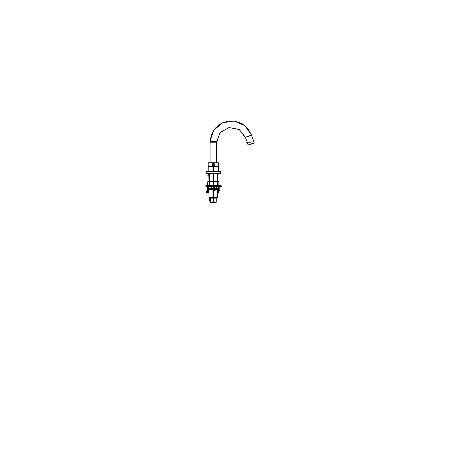<?xml version="1.0" encoding="UTF-8"?>
<svg xmlns="http://www.w3.org/2000/svg" width="460" height="460" viewBox="0 0 460 460"><rect width="100%" height="100%" fill="white"/><g stroke="black" fill="none" stroke-linecap="round" stroke-linejoin="round"><path stroke-width="0.69" d="M207.742 185.294L207.73 181.769L209.277 181.769M217.292 181.959L218.851 181.959L218.839 185.294L218.839 181.769L217.292 181.769M207.73 190.658L208.938 190.658L207.73 190.658M218.609 190.831L217.626 190.641M210.387 201.118L209.57 201.118L209.57 198.001L209.547 201.118L209.57 200.761L210.387 200.761L209.582 200.744M217.626 197.639L208.938 197.76M217.626 197.455L208.938 197.639M217.626 197.357L208.938 197.478M216.177 202.187L210.387 202.187L213.452 202.411M213.555 197.829L208.938 197.99L217.465 197.99M217.626 197.737L208.938 197.829M213.963 186.886L213.469 186.863L213.469 189.813L208.938 189.986L208.771 188.726L208.771 189.813L208.07 189.813L208.07 190.377L208.07 186.863M207.857 186.886L207.362 186.863L207.362 189.813L208.07 189.813L207.483 189.813M208.65 190.233L206.896 190.377L208.138 190.382L206.942 190.233L208.65 189.813M208.938 190.233L207.995 190.233L208.023 186.863M217.798 189.813L214.877 189.813L215.291 190.227L214.877 189.813L214.877 186.863L214.877 189.813L214.17 189.813L214.17 190.377L214.17 186.231L214.17 189.813L213.055 190.227M214.757 190.233L213.003 190.377L214.245 190.382L213.049 190.244L214.17 190.233L214.17 189.813L213.589 189.813M218.195 190.388L218.782 190.377L217.626 190.382L218.736 190.377L218.316 188.726L218.316 189.813L217.626 189.813L218.195 189.813M218.839 189.813L219.627 190.244L218.839 190.227M216.516 141.623L210.047 141.623L213.578 130.456L222.45 122.82L234.013 121.003L244.8 125.551L251.568 135.108L247.952 128.679L242.368 123.861L235.48 121.233L228.108 121.101L221.128 123.487L215.372 128.099L211.531 134.395L210.059 141.623L213.578 130.456L222.45 122.82L234.013 121.003L244.8 125.551L251.568 135.102L247.952 128.679L242.368 123.861L235.48 121.233L228.108 121.101L221.128 123.487L215.372 128.099L211.531 134.395L210.059 141.623L210.059 162.8L210.047 142.215L216.516 142.215L220.047 132.583L228.959 127.518L239.039 129.404L245.508 137.362L251.62 135.257L245.508 137.362L239.039 129.404L228.959 127.518L220.047 132.583L216.516 142.215L210.047 142.215L210.047 162.8L210.047 141.623L210.047 162.8M245.462 137.207L251.568 135.102L244.795 125.557L234.013 121.009L222.45 122.826L213.584 130.456L210.065 141.623M245.784 138.155L248.181 145.118L245.784 138.155L248.181 145.118L254.294 143.014L251.568 135.102M245.761 138.161L239.395 129.622L228.959 127.512L219.776 132.905L216.533 143.048L219.782 132.905L228.959 127.518L239.395 129.628L245.761 138.161L239.395 129.628L228.959 127.518L219.782 132.905L216.539 143.048M208.782 175.151L209.277 175.151M217.292 175.576L217.781 175.576L217.781 173.644M209.277 175.352L208.851 175.151L208.995 181.619L208.938 175.381L209.277 175.381M206.252 171.908L206.252 173.403L219.966 173.397M220.311 171.908L220.311 173.403L220.311 171.499L206.597 171.499M220.38 171.908L220.397 173.391L220.38 171.908M206.172 171.908L206.183 173.391L206.172 171.908M209.237 175.07L207.31 175.07L208.449 175.07L208.449 173.529L208.656 175.105L208.656 173.529M219.891 173.403L217.292 173.529L217.292 185.294L217.292 173.523M206.678 173.403L209.277 173.529L209.277 185.294L209.277 173.523M208.432 181.769L209.277 181.619M218.132 181.769L217.292 181.619M207.73 181.953L207.73 185.294L207.713 181.959L209.277 181.959M208.938 190.641L207.73 190.647M218.828 186.863L218.828 190.831L218.839 186.863L219.202 186.886L219.202 189.813L219.202 186.863M218.839 181.941L218.828 185.294M210.387 200.744L209.53 200.744M209.49 200.761L209.599 198.001M210.387 201.308L209.743 201.118M218.707 190.796L217.626 190.773L218.609 190.773L218.609 191.383L217.626 191.383M208.938 191.383L207.523 191.337M207.293 190.796L208.938 190.773L207.517 190.773L207.517 191.36L208.938 191.36M206.73 191.619L206.73 192.366L206.73 191.619L208.938 191.619M217.626 191.619L219.04 191.619L219.04 192.366L217.626 192.366M206.73 192.366L208.938 192.366M217.672 197.334L213.009 197.334L213.009 189.652L213.009 197.334L213.009 189.652L208.938 189.652L213.469 189.652L208.938 189.652L208.938 197.334L208.938 189.813M214.877 189.652L217.626 189.652L214.877 189.652L217.626 189.652L217.626 197.76M217.672 197.478L213.009 197.478L217.672 197.61M208.938 197.357L213.561 197.334L213.555 190.382M216.217 202.147L213.101 202.147L213.101 198.001M213.463 198.001L213.469 202.147L210.352 202.147M213.118 202.411L216.177 202.268L216.177 198.001L216.177 202.147M217.66 197.794L213.009 197.76L217.672 197.76M213.543 198.001L209.099 197.99M213.118 202.538L215.953 202.538M210.611 202.538L213.452 202.538M215.205 188.249L218.414 188.249L217.959 188.703L216.614 188.703L217.959 188.703L216.614 188.703L217.959 188.703L216.614 188.703L217.959 188.703L218.414 188.249L217.959 188.703L218.414 188.249L217.959 188.703L218.414 188.249L215.205 188.249L218.414 188.249L215.205 188.249L218.414 188.249L215.205 188.249L215.038 188.703L215.205 188.249M208.156 188.249L212.951 188.249L212.98 188.703L212.951 188.249L212.98 188.703L212.951 188.249L212.98 188.703L212.951 188.249L208.156 188.249M211.364 186.863L211.364 188.703L208.173 188.726L208.173 186.863L207.776 186.863M214.877 186.886L213.883 186.863M212.836 185.759L212.836 185.294L220.426 185.294L220.426 185.759L212.842 185.759L212.842 186.185L220.311 186.185L220.311 185.759L220.311 186.156L221.68 186.156M206.252 186.156L206.252 185.759L206.252 186.185L213.727 186.185L213.727 185.759L206.143 185.759L206.143 185.294L213.733 185.294L213.733 185.759M208.11 186.863L208.138 190.227L206.942 190.377L207.374 189.808L206.948 190.227M215.297 190.227L214.101 190.233L214.13 186.231M214.216 186.231L214.245 190.227L213.049 190.377L213.48 189.808L213.469 186.863M218.742 190.244L217.626 190.244L218.736 190.227L218.316 189.813M217.655 188.726L217.626 190.227L218.195 190.233M206.413 173.506L213.636 173.403M212.928 173.403L220.156 173.506M206.252 173.403L206.252 171.499L206.252 173.403L206.252 171.499L206.252 173.403L206.252 171.499L206.252 173.403L206.597 173.403M213.601 165.87L213.601 171.425L208.225 171.425L208.225 162.8L213.601 162.8L213.601 163.714M212.968 163.714L212.968 162.8L218.345 162.8L218.345 171.425L212.968 171.425L212.968 165.87M214.308 164.852L213.285 163.668L212.163 164.858L213.285 165.916L214.406 164.72L214.308 164.323L214.308 165.255L214.308 164.726M251.183 142.215L246.606 142.215M217.626 191.36L218.132 191.36L218.132 190.796L217.977 191.642L218.132 191.36L217.626 191.36M214.774 197.639L213.285 197.639M214.78 197.455L213.285 197.455M214.808 197.357L213.285 197.357M214.774 197.737L213.285 197.737M211.795 197.829L213.285 197.829M215.953 202.187L213.285 202.187M207.483 190.233L208.07 190.388M214.757 189.813L214.17 189.813L214.17 186.306M213.589 190.233L214.17 190.388M208.225 171.258L208.225 162.961L218.345 162.961L218.345 171.258M212.302 164.789L213.285 163.806L214.268 164.789L213.285 165.772L212.302 164.789L213.285 163.806L214.268 164.789L213.285 165.772L212.302 164.789L213.285 163.806L214.268 164.789L213.285 165.772L212.302 164.789M216.516 162.8L216.516 143.048M251.62 135.257L254.242 142.864L251.62 135.257M220.397 171.942L220.397 173.362M206.172 171.942L206.172 173.362M208.685 175.07L208.685 173.529L208.702 175.105M216.476 188.284L215.521 188.692L216.476 188.284M216.873 188.692L216.614 188.405L216.873 188.692M211.364 188.347L210.829 188.692L211.364 188.347M212.457 188.692L211.531 188.301L212.457 188.692M208.874 188.692L208.236 188.267L208.236 186.863L208.236 188.249L208.874 188.692M216.511 186.863L216.511 188.249L216.511 186.863M211.468 186.863L211.468 188.249L211.468 186.863M218.333 186.863L218.333 188.249L218.333 186.863M220.311 171.54L220.311 173.368L220.311 171.54L220.311 173.368L220.679 173.362M205.884 173.362L206.252 173.368L206.252 171.54M213.285 165.928L213.285 171.258L213.285 165.928L212.784 165.813L213.354 165.928M212.261 165.289L212.261 164.289L212.261 165.289M213.354 163.656L212.848 163.737M213.285 163.651L213.785 163.766L213.285 163.651L213.285 162.961L213.285 163.651L213.785 163.766L213.21 163.656M214.308 164.289L214.308 165.289L214.308 164.289M213.21 165.928L213.716 165.841M254.363 142.819L248.003 145.009M208.88 173.644L209.277 173.644M217.292 173.644L217.959 173.644M207.655 181.803L209.277 181.803M217.292 181.803L218.914 181.803M207.742 190.773L207.742 190.388M210.387 200.899L210.059 200.899M218.419 191.642L218.609 191.337M218.097 191.337L218.097 190.773M219.064 191.642L217.626 191.642M208.938 191.642L206.488 191.642M219.064 192.343L217.626 192.343M208.938 192.343L206.488 192.343M218.569 191.619L218.569 192.366M210.565 202.469L216.005 202.469M217.655 197.967L208.915 197.967M209.628 181.66L216.936 181.66M213.538 173.523L213.538 185.294M213.032 173.523L213.032 185.294M213.032 188.726L213.032 189.652M217.453 188.968L214.877 188.968M213.469 188.968L209.11 188.968M216.298 198.812L210.266 198.812M217.057 186.156L213.285 186.156L213.285 185.759M210.645 186.185L210.703 186.863M221.68 186.863L204.89 186.863M211.393 186.185L211.439 186.863M219.322 188.692L208.173 188.692M216.614 186.863L216.614 188.726L214.877 188.726M213.469 188.726L211.364 188.726M211.531 186.863L211.531 188.726M208.202 186.863L208.202 188.726L209.277 188.726L209.277 189.652L209.277 188.726M216.476 186.863L216.476 188.726M218.368 188.726L216.614 188.726M218.396 186.863L218.396 188.726M220.708 185.736L205.856 185.736M220.708 185.317L205.856 185.317M208.65 190.388L207.483 190.388M208.242 190.388L207.891 190.388L208.242 190.382M208.771 189.531L207.362 189.531M214.757 190.388L213.589 190.388M214.348 190.388L213.998 190.388L214.348 190.382M214.877 189.531L213.469 189.531M217.568 189.652L217.568 188.726M218.316 189.531L217.292 189.531M219.132 173.506L207.437 173.506M219.202 189.531L218.839 189.531M220.593 171.54L205.971 171.54M206.27 171.499L206.27 173.403M220.593 173.368L205.971 173.368M218.402 162.823L208.167 162.823M218.552 171.258L208.018 171.258M218.115 166.48L208.455 166.48M213.75 163.766L212.819 163.766L213.75 163.766M212.819 165.813L213.75 165.813L212.819 165.813M212.261 163.766L212.261 165.813L214.308 165.813L214.308 163.766L212.261 163.766M218.12 173.529L218.12 175.105L218.12 173.529M220.397 171.908L220.397 173.391L220.397 171.908M218.839 190.641L218.839 186.863M218.603 191.642L218.603 192.343L218.603 191.642M213.285 190.382L213.285 197.334M213.285 202.147L213.285 198.001M213.285 189.652L213.285 188.726M213.285 185.294L213.285 173.506M211.059 186.863L211.013 186.185M210.979 186.185L211.031 186.863M213.285 185.736L213.285 185.317M217.609 188.726L217.609 189.652M209.49 200.744L209.49 198.001L209.49 200.744M206.73 192.343L206.73 191.642M217.626 197.334L217.626 189.813M210.387 202.147L210.387 198.001L210.387 202.147M217.292 188.726L217.292 189.652L217.292 188.726M219.541 186.863L219.667 186.185L219.541 186.863M206.902 186.185L207.029 186.863L206.902 186.185M206.143 185.736L206.143 185.317M220.426 185.736L220.426 185.317M219.627 190.233L219.202 189.813M210.047 142.197L210.082 143.411L210.047 142.197M207.517 191.383L207.517 190.773M217.626 189.652L217.626 197.794L217.626 189.652M208.938 189.652L208.938 197.334L208.938 189.652M207.362 189.882L207.362 186.863"/></g></svg>
